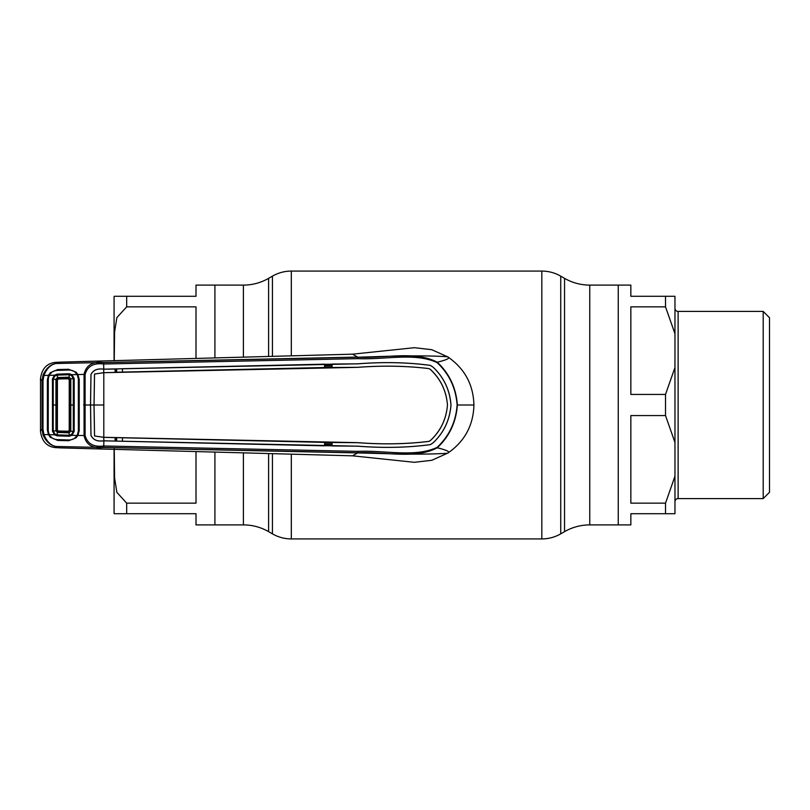 <?xml version="1.0" encoding="UTF-8"?>
<svg xmlns="http://www.w3.org/2000/svg" width="810" height="810" viewBox="0 0 810 810"><rect width="100%" height="100%" fill="white"/><g stroke="black" fill="none" stroke-linecap="round" stroke-linejoin="round"><path stroke-width="1.21" d="M114.261 448.537L114.574 477.839L116.853 492.328L126.684 503.152L126.684 513.712L196.01 513.712L196.01 524.9L243.405 524.9A50.412 50.412 0 0 1 268.606 531.654L272.423 533.851A37.817 37.817 0 0 0 291.327 538.923L541.829 538.923A37.817 37.817 0 0 0 560.733 533.851L564.55 531.654L564.55 278.346L560.733 276.149A37.817 37.817 0 0 0 541.829 271.077L291.327 271.077A37.817 37.817 0 0 0 272.423 276.149L268.606 278.346A50.412 50.412 0 0 1 243.405 285.1L214.913 285.1L214.913 357.554L214.913 285.1L196.01 285.1L196.01 296.288L126.684 296.288L126.684 306.848L116.863 317.631L114.585 331.877L114.24 360.733M214.913 524.9L214.913 452.446L214.913 524.9M564.55 531.654A50.412 50.412 0 0 1 589.761 524.9L589.761 285.1A50.412 50.412 0 0 1 564.55 278.346M674.963 513.712L665.516 513.712L674.963 513.712L674.963 333.771L665.516 306.848L665.516 296.288L630.848 296.288L630.848 285.1L618.253 285.1L618.253 524.9L589.761 524.9M674.963 442.483L665.516 415.56L630.848 415.56L630.848 503.152L665.516 503.152L665.516 513.712L630.848 513.712L630.848 524.9L618.253 524.9L618.253 285.1L589.761 285.1M114.078 360.733L114.078 297.705A12.606 12.606 0 0 1 114.159 296.288L126.684 296.288M122.847 296.288L114.159 296.288M114.078 449.267L114.078 512.295A12.606 12.606 0 0 0 114.159 513.712L120.903 513.712M196.01 358.172L196.01 306.848L126.684 306.848M126.684 503.152L196.01 503.152L196.01 451.828M126.684 513.712L114.159 513.712M665.516 415.56L665.516 394.44L674.963 367.517M665.516 306.848L630.848 306.848L630.848 394.44L665.516 394.44M674.963 501.734A3.149 3.149 0 0 1 678.122 498.585L678.122 311.415A3.149 3.149 0 0 1 674.963 308.266M763.202 311.415L769.5 317.712L769.5 492.288L763.202 498.585L763.202 311.415L678.122 311.415M763.202 498.585L678.122 498.585M674.963 333.771L674.963 296.288L665.516 296.288L674.963 296.288M665.516 503.152L674.963 476.229M433.168 442.756L433.147 442.736C443.829 432.661 449.763 420.086 450.957 405C449.763 389.914 443.829 377.339 433.147 367.264L433.168 367.244C443.89 377.389 449.823 389.975 450.998 405C449.823 420.025 443.89 432.611 433.168 442.756L430.424 444.619C407.794 447.667 383.606 448.193 357.858 446.188L103.893 440.832L103.751 445.986L357.899 451.352C385.56 450.168 414.75 457.701 437.035 447.424C449.135 436.185 455.838 422.04 457.123 405C455.838 387.96 449.135 373.815 437.035 362.576L437.258 362.202C449.398 373.582 456.101 387.848 457.367 405L473.931 405C473.354 384.598 464.677 368.58 447.879 356.947L431.831 349.717L414.345 347.692L352.542 354.173L357.615 357.089L56.133 363.518L55.009 362.424L60.375 362.121L352.542 354.173M447.879 356.947C450.117 356.663 423.326 355.094 387.241 356.309L357.716 357.22C385.378 358.516 414.791 350.497 437.258 362.202C446.948 359.842 450.481 358.091 447.879 356.947M325.053 367.062L331.594 366.91M331.594 365.563L325.053 365.705M325.053 444.295L331.594 444.437M352.542 455.827L414.345 462.308L431.831 460.283L447.879 453.053C450.117 453.337 423.326 454.906 387.241 453.691L357.615 452.911L352.542 455.827L60.375 447.879L55.009 447.576L56.133 446.482C50.564 445.702 46.18 441.825 42.991 434.828L42.029 429.239L42.029 380.761L42.991 375.172C46.18 368.175 50.564 364.298 56.133 363.518C50.939 364.348 46.858 368.327 43.902 375.435L48.448 375.374L50.291 372.742L57.672 369.562L68.577 369.269L76.018 372.114L77.902 374.544L84.058 374.382C86.123 365.138 92.654 361.209 103.629 362.576L357.716 357.22L357.899 358.648L103.751 364.014C93.646 362.708 87.439 366.191 85.111 374.453L85.111 435.547C87.439 443.809 93.646 447.292 103.751 445.986L103.629 447.424C92.654 448.791 86.123 444.862 84.058 435.618L84.058 374.382L85.111 374.453M331.594 443.09L325.053 442.938M473.931 405C473.354 425.402 464.677 441.42 447.879 453.053C450.481 451.909 446.948 450.158 437.258 447.798C414.811 459.493 385.388 451.484 357.716 452.78L103.629 447.424M457.123 405L457.367 405C456.101 422.152 449.398 436.418 437.258 447.798L437.035 447.424M357.899 451.352L357.615 452.911L56.133 446.482C50.939 445.652 46.858 441.673 43.902 434.565L42.991 434.828M357.828 442.695L357.828 442.665C382.927 444.558 406.681 444.113 429.097 441.339L430.616 440.316C440.691 430.809 446.31 419.043 447.464 405C446.32 419.094 440.701 430.869 430.647 440.336L429.108 441.369C406.731 444.143 382.978 444.589 357.828 442.695L332.049 442.483L332.039 445.956L357.858 446.158C383.697 448.163 407.886 447.636 430.414 444.589L430.424 444.619M433.147 442.736L430.414 444.589M332.049 442.483L331.594 445.794L325.053 445.692L324.587 442.371L115.111 437.623L115.121 441.085L324.597 445.834L324.587 442.371M331.594 442.635L325.053 442.533M122.462 441.278L122.472 437.815M115.111 437.623L103.71 437.329L103.893 440.832M103.903 440.802L115.121 441.085M115.516 437.764L115.516 440.964M433.147 367.264L430.414 365.411C407.886 362.364 383.697 361.837 357.858 363.842L332.039 364.044L332.049 367.517L357.828 367.305C382.978 365.411 406.731 365.857 429.108 368.631L430.616 369.684C440.691 379.191 446.31 390.957 447.464 405C446.32 390.906 440.701 379.131 430.647 369.664L429.108 368.631C406.681 365.887 382.927 365.442 357.828 367.335L103.801 372.691L103.801 437.309L94.547 435.993L94.021 405L90.548 405L90.993 435.456C93.241 439.911 97.473 441.693 103.69 440.802L103.69 440.822C97.423 441.723 93.18 439.931 90.963 435.456L90.517 405L83.592 405M103.71 437.299L94.547 435.993L94.051 405L94.537 374.048L103.801 372.691M90.548 405L90.993 374.544C93.241 370.089 97.473 368.307 103.69 369.198L115.516 369.036L115.111 372.377L103.71 372.701M430.414 365.411L430.424 365.381C407.794 362.333 383.606 361.807 357.858 363.811L103.781 369.168L103.71 372.671L94.537 374.048M94.021 405L94.497 374.21M115.111 372.377L115.121 368.914M332.039 364.044L331.594 367.365L115.516 372.235M103.69 369.178C97.423 368.277 93.18 370.069 90.963 374.544L90.517 405M357.828 442.665L103.984 437.309M325.053 367.467L324.597 364.166L324.587 367.629M115.516 369.036L122.462 368.722L122.472 372.185M122.462 368.722L324.597 364.166M325.053 364.308L331.594 364.206M437.035 362.576C414.72 352.299 385.53 359.832 357.899 358.648M103.781 369.168L103.629 362.576M430.424 365.381L433.168 367.244M77.355 374.858L77.902 374.544L79.238 379.424L79.238 430.576L78.368 430.525L78.368 379.475L79.238 379.424M79.238 430.576L77.902 435.456L77.355 435.142M42.991 375.172L43.902 375.435L43.001 380.71L43.001 429.29L43.902 434.565L48.448 434.626L50.291 437.258L57.672 440.438L68.577 440.731L76.018 437.886L77.902 435.456L85.111 435.547M55.009 447.576C46.727 446.512 41.887 441.166 40.5 431.527L40.5 378.776L42.029 380.761L43.001 380.71M40.5 378.776L40.5 378.472C41.887 368.833 46.727 363.488 55.009 362.424M48.276 378.584L48.246 405L48.236 379.262L49.147 375.354L54.472 375.212L57.216 374.139L69.275 373.764L71.958 374.696L77.203 374.554L78.347 378.908L78.347 431.092L77.203 435.446C75.269 438.473 72.465 439.992 68.779 439.972L57.399 439.607C53.703 439.455 50.949 437.805 49.147 434.646L54.472 434.788L52.458 431.112L52.458 378.888L54.472 375.212L54.948 375.911L53.247 378.969L52.458 378.888M40.5 431.224L42.029 429.239L43.001 429.29M75.401 372.944L76.018 372.114M50.878 373.531L50.291 372.742M47.405 405L48.185 405L48.175 430.181L47.395 430.242L47.395 379.789L48.448 375.374L49.005 375.678M48.175 379.819L47.395 379.789M47.395 430.242L48.448 434.626L49.005 434.322M48.175 430.181L48.276 431.416M50.291 437.258L50.878 436.468M76.018 437.886L75.401 437.056M115.779 372.225L115.769 369.026L115.83 372.225M115.83 437.775L115.789 440.974L115.779 437.775M116.65 440.994L116.68 437.795M116.68 372.205L116.65 369.006M78.347 405.304L78.347 404.696M74.176 431.487L73.305 431.396L73.305 378.604L71.452 375.445L71.958 374.696L74.176 378.513L74.196 405L74.176 431.487L71.958 435.304L77.203 435.446M74.176 378.513L70.045 378.867L70.045 431.133L70.804 431.203L69.123 432.824L57.52 432.449L55.951 430.829L55.951 379.171L57.52 377.551L57.561 378.31L56.71 379.232L57.257 434.899L69.235 435.264L71.452 434.555L73.305 431.396L70.804 431.203M49.147 375.354C50.949 372.195 53.703 370.545 57.399 370.393L68.779 370.028C72.465 370.008 75.269 371.527 77.203 374.554M58.33 378.989L57.409 379.92L57.409 430.08L58.33 431.011L68.253 431.224L69.225 430.272L69.225 379.728L68.253 378.776L58.33 378.989L57.561 378.31M58.33 431.011L57.601 431.7L69.073 432.064L68.253 431.224M57.409 379.92L53.237 378.969L53.227 405L53.237 431.031L56.71 430.768L57.409 430.08M48.246 405L48.236 430.738L49.147 434.646M71.452 434.555L71.958 435.304L69.275 436.236L57.216 435.861L54.472 434.788L54.948 434.089L57.257 434.899L57.216 435.861M69.275 436.236L69.073 432.064M70.794 378.796L70.794 431.203M70.045 431.123L69.225 430.272M69.225 379.728L70.045 378.877M71.452 375.445L69.235 374.736L69.123 377.176L70.804 378.796M57.216 374.139L57.257 375.101L69.235 374.736L69.275 373.764M54.948 434.089L53.247 431.031L52.458 431.112M52.437 405L57.469 405M54.948 375.911L57.257 375.101L57.52 377.551L69.123 377.176L69.083 377.936L57.621 378.3L57.723 377.541M68.253 378.776L69.083 377.936M560.733 533.851L560.733 276.149M541.829 538.923L541.829 271.077M291.327 538.923L291.327 454.724M291.327 355.276L291.327 271.077M272.423 533.851L272.423 454.218M272.423 355.782L272.423 276.149M268.606 531.654L268.606 454.106M268.606 355.894L268.606 278.346M243.405 524.9L243.405 453.357M243.405 356.643L243.405 285.1M103.903 405L94.051 405M79.238 405L78.378 405M43.072 405L42.1 405M74.196 405L70.045 405"/></g></svg>
